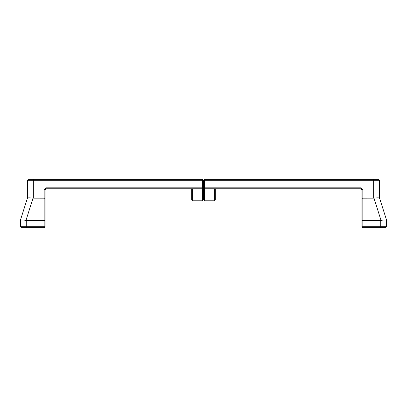 <?xml version="1.0" encoding="UTF-8"?>
<svg xmlns="http://www.w3.org/2000/svg" width="407" height="407" viewBox="0 0 407 407"><rect width="100%" height="100%" fill="white"/><g stroke="black" fill="none" stroke-linecap="round" stroke-linejoin="round"><path stroke-width="0.61" d="M192.648 188.756L192.648 200.788L202.559 200.788L202.559 188.756L46.062 188.756L46.062 187.81L203.5 187.81L203.5 199.842L203.5 180.265L203.5 187.81L204.441 188.756L204.441 200.788L214.352 200.788L214.352 188.756M27.432 198.173L27.432 198.173C27.869 197.736 29.747 197.736 33.053 198.173L44.175 198.194L44.175 189.698L45.121 189.698L45.121 226.735L44.175 227.681L21.291 227.681L20.35 226.735L20.35 220.365L27.432 198.173L27.427 180.265L202.559 180.265L202.559 179.319L203.5 180.265L202.559 180.265L202.559 188.756L203.5 187.81L360.938 187.81L360.938 188.756L204.441 188.756L204.441 180.265L203.5 180.265L204.441 179.319L378.627 179.319L379.573 180.265L204.441 180.265L204.441 179.319M46.062 187.81L44.175 189.698M202.559 179.319L28.373 179.319L27.427 180.265M191.707 188.756L191.707 199.842L192.648 200.788M26.246 227.681L26.246 226.735L44.175 226.735L44.175 220.365L26.246 220.365L26.246 226.735L20.35 226.735M45.121 220.513L44.175 220.365L44.175 198.194L45.121 198.341M20.355 220.35C20.793 219.912 22.665 219.912 25.977 220.35L26.246 220.365M44.175 227.681L44.175 226.735L45.121 226.735M46.062 188.756L45.121 189.698M386.645 220.35L379.573 198.194L386.645 220.35C386.207 219.912 384.335 219.912 381.023 220.35L362.825 220.365L362.825 226.735L361.879 226.735L361.879 189.698L362.825 189.698L362.825 198.194L373.947 198.173C377.253 197.736 379.131 197.736 379.568 198.173L379.573 180.265M362.825 189.698L360.938 187.81M215.293 188.756L215.293 199.842L214.352 200.788M386.65 220.365L386.65 226.735L362.825 226.735L362.825 227.681L380.754 227.681L380.754 220.365M386.65 226.735L385.709 227.681L380.754 227.681M361.879 198.341L362.825 198.194L362.825 220.365L361.879 220.513M361.879 226.735L362.825 227.681M360.938 188.756L361.879 189.698M33.323 198.194L33.323 179.319M191.707 191.941L215.293 191.941M33.053 198.173L25.977 220.35M373.677 198.194L373.677 179.319M373.947 198.173L381.023 220.35M204.441 200.788L203.5 199.842L202.559 200.788"/></g></svg>
